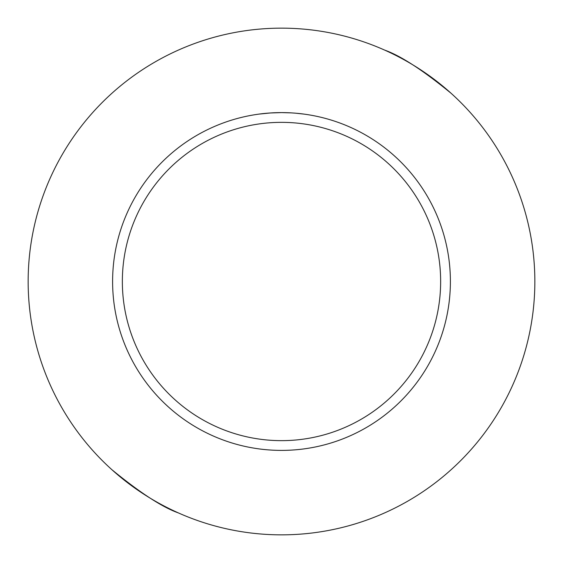 <?xml version="1.0" encoding="UTF-8"?>
<svg xmlns="http://www.w3.org/2000/svg" width="563" height="563" viewBox="0 0 563 563"><rect width="100%" height="100%" fill="white"/><g stroke="black" fill="none" stroke-linecap="round" stroke-linejoin="round"><path stroke-width="0.84" d="M281.5 28.15A253.35 253.35 0 0 1 534.85 281.5A253.35 253.35 0 0 1 281.5 534.85A253.35 253.35 0 0 1 28.15 281.5A253.35 253.35 0 0 1 281.5 28.15M451.083 93.275C422.855 70.171 400.708 55.779 384.649 50.1M281.5 122.354A159.146 159.146 0 0 1 440.646 281.5A159.146 159.146 0 0 1 281.5 440.646A159.146 159.146 0 0 1 122.354 281.5A159.146 159.146 0 0 1 281.5 122.354M258.917 114.113L270.296 112.973L281.5 112.6A168.9 168.9 0 0 1 450.4 281.5A168.9 168.9 0 0 1 281.5 450.4A168.9 168.9 0 0 1 112.6 281.5A168.9 168.9 0 0 1 281.5 112.6L291.184 112.874M296.258 113.247L304.083 114.12M274.786 112.734L275.997 112.691M280.599 112.6L281.5 112.6M111.917 469.725C140.145 492.829 162.292 507.221 178.351 512.9"/></g></svg>
